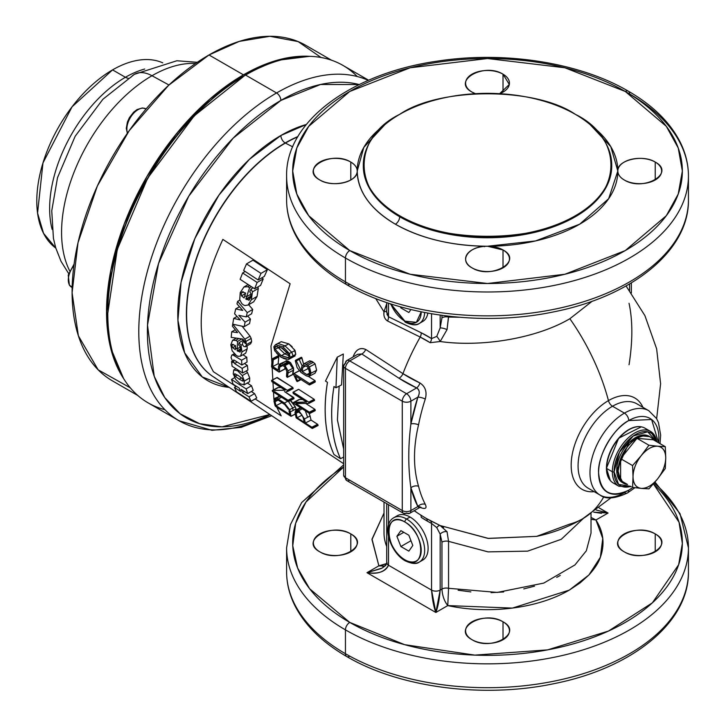 <?xml version="1.0" encoding="UTF-8"?>
<svg xmlns="http://www.w3.org/2000/svg" width="726" height="726" viewBox="0 0 726 726"><rect width="100%" height="100%" fill="white"/><g stroke="black" fill="none" stroke-linecap="round" stroke-linejoin="round"><path stroke-width="1.09" d="M257.131 282.441L254.663 288.794L240.134 279.329L242.62 272.958L257.131 282.441L263.239 278.911L260.607 285.363L254.663 288.794M245.17 271.488L242.62 272.958M261.714 277.913L263.239 278.911M246.105 388.882L247.711 393.592L241.214 389.399L242.511 392.639L249 396.841L251.069 401.287L236.504 391.84L234.416 387.403L240.615 391.414L239.317 388.174L233.11 384.163L231.494 379.462L246.105 388.882L251.523 385.751L253.211 390.416L247.711 393.592M244.48 391.505L242.511 392.639M251.323 391.505L254.581 393.619L249 396.841M254.581 393.619L256.777 397.993L251.069 401.287M236.377 386.277L234.416 387.403M234.634 377.647L231.494 379.462M247.294 383.029L251.523 385.751M247.675 316.037L250.443 319.059L249.544 323.587L244.226 326.655L232.819 324.204L244.834 339.187L245.942 341.429L246.413 344.65L245.452 346.765L243.891 346.529L242.484 344.777L242.756 341.991L244.48 340.948M248.664 304.711L252.721 309.439L251.641 313.75L246.214 316.881L238.854 315.365L245.079 322.153L244.226 326.655M242.756 341.991L244.072 341.964L245.297 343.516L244.925 341.801L242.711 339.042L231.195 337.372L231.712 331.791L237.511 332.599L232.393 326.183L233.69 318.405L240.279 319.948L234.607 313.777L235.696 308.904L242.756 310.447L236.975 303.858L237.602 301.408L247.239 312.607L246.214 316.881M239.843 300.119L237.602 301.408M252.721 309.439L247.239 312.607M250.443 319.059L245.079 322.153M237.057 316.463L233.69 318.405M239.471 306.717L235.696 308.904M242.057 326.192L250.062 336.165L244.834 339.187M250.062 336.165L251.16 338.416L245.942 341.429M251.16 338.416L251.623 341.647L246.413 344.65M251.623 341.647L250.642 343.761L245.452 346.765M244.798 341.547L244.072 341.964M235.233 329.758L231.712 331.791M249.599 299.711L248.655 300.255L250.606 297.76L250.96 293.64L249.798 291.843L251.033 289.012L252.439 291.87L251.368 299.72L248.11 305.02L244.88 305.537L243.264 304.811L241.767 303.559L239.734 299.72L240.224 292.605L243.963 286.979L247.675 286.697L249.608 287.723L245.805 299.076L249.145 300.083M248.11 305.02L253.701 301.798L248.11 305.02M242.82 291.761L241.214 293.132L241.513 295.854L244.081 297.959L244.807 295.636L246.531 296.752L244.807 295.627L245.642 293.068L242.039 291.925M251.414 286.679L249.608 287.723M251.06 294.13L246.531 296.743L251.06 294.139M243.373 291.879L241.214 293.132M245.479 293.567L241.513 295.854M251.024 296.063L245.805 299.076M250.815 297.07L246.522 299.539M253.138 287.795L251.033 289.012M257.911 286.924L258.293 288.494L252.439 291.87M258.293 288.494L257.068 296.426L251.368 299.72M257.068 296.426L253.701 301.798M248.156 284.556L243.963 286.979M249.671 285.545L247.675 286.697M233.718 369.97L237.611 370.75L242.257 375.578L244.399 381.014L243.237 380.27L244.399 381.041L243.927 384.971L249.29 381.876L244.199 384.762L240.424 383.927L235.75 379.435L233.246 373.881L233.718 369.97L235.923 368.681M243.264 380.978L242.366 378.627L238.437 375.66L234.698 373.745L234.398 374.625L235.242 376.213L239.199 379.217L242.929 381.168L243.246 380.297M234.698 373.745L234.398 374.625L235.505 373.99M238.418 370.287L237.611 370.75M246.35 370.886L247.512 372.547L242.257 375.578M247.512 372.547L249.699 377.956L244.399 381.014M237.366 374.988L235.242 376.213M241.54 377.865L239.199 379.217M249.553 381.667L249.699 377.974L244.399 381.041M240.487 351.72L239.825 352.101L240.86 350.132L240.152 346.629L238.718 344.986L239.072 342.663L240.968 345.24L241.985 351.883L240.551 356.139L237.946 356.285L236.404 355.522L232.157 350.849L230.804 344.786L232.583 340.294L235.66 340.385L237.556 341.429L237.121 350.839L240.197 351.992M240.551 356.139L245.724 353.154L240.551 356.139M232.792 344.296L231.775 345.331L232.701 347.69L235.387 349.723L235.433 347.799L237.166 348.907L235.433 347.79L235.505 345.667L232.175 344.369M241.885 338.924L237.556 341.429M240.351 347.064L237.166 348.907L240.351 347.064M242.702 339.042L242.593 340.639M233.291 344.451L231.775 345.331M235.487 346.075L232.701 347.69M240.796 348.716L237.121 350.839M240.869 349.56L237.847 351.302M243.745 339.968L239.072 342.663M242.375 344.433L240.968 345.24M247.058 345.839L247.167 348.897L241.985 351.883M247.167 348.897L245.724 353.154M236.322 338.135L232.583 340.294M238.908 338.507L235.66 340.385M241.613 360.232L241.858 365.024L234.58 360.35L233.681 359.987L233.273 360.668L234.562 363.526L242.13 368.391L242.665 373.01L232.075 366.213L231.54 361.584L233.164 362.628L231.031 357.6L231.785 355.114L232.928 354.978L241.613 360.232L246.795 357.237L247.04 362.029L241.858 365.024M233.681 359.987L233.273 360.668L234.189 360.132M237.175 362.02L234.562 363.526M244.444 363.526L247.33 365.387L242.13 368.391M247.33 365.387L247.902 369.988L242.665 373.01M232.138 361.239L231.54 361.584M234.543 354.043L232.928 354.978M235.523 354.896L234.353 355.568M242.938 354.769L246.795 357.237M260.988 273.393L258.138 279.973L243.646 270.489L246.522 263.892L260.988 273.393L267.386 269.7L264.328 276.406L258.138 279.973M267.386 269.7L252.947 260.18L246.522 263.892M293.585 373.772L299.157 370.795L293.849 373.554L299.221 370.868L294.021 373.572L309.521 383.519L309.83 384.453L315.311 381.604L309.367 384.934L295.228 375.859L297.524 380.742L300.455 379.217L297.524 380.742L297.551 381.341L300.981 379.553L297.106 381.531L293.622 374.435L296.725 381.168M293.123 392.167L298.359 389.454M299.112 399.518L293.622 402.367L299.629 399.491L302.542 399.463L299.629 399.491L294.139 402.349L306.581 402.05L293.277 393.519L292.968 392.249L293.277 393.519L306.581 402.05L293.549 402.676M503.018 267.849L503.018 249.953A21.916 12.651 180 0 1 509.443 258.901A21.916 12.651 180 0 1 495.912 270.589A21.916 12.651 180 0 1 472.018 267.849C458.042 260.589 468.751 245.66 487.518 246.241L503.018 249.953C523.863 260.997 491.148 279.882 472.018 267.849A21.916 12.651 180 0 1 465.602 258.901A21.916 12.651 180 0 1 479.133 247.203A21.916 12.651 180 0 1 503.018 249.953L503.018 267.849M276.561 92.964A194.831 112.485 120 0 0 149.284 264.663A194.831 112.485 120 0 0 179.15 420.781A194.831 112.485 -60 0 1 138.793 331.591A194.831 112.485 -60 0 1 276.561 92.964A194.831 112.485 -60 0 1 368.264 80.386A194.831 112.485 120 0 0 276.561 92.964L245.56 75.068L276.561 92.964A6.089 3.512 60 0 1 280.871 100.424A6.089 3.512 -120 0 0 276.561 92.964M269.845 414.482A188.742 108.973 -60 0 1 147.514 325.157A188.742 108.973 -60 0 1 280.871 100.424L320.538 84.488L359.216 84.543A188.742 108.973 -60 0 0 280.871 100.424L233.119 138.194L188.724 196.247L158.513 263.62L147.514 325.157L154.239 376.34L164.766 397.576L180.121 413.784L199.614 423.712L222.074 426.834L269.845 414.482M272.722 391.595L272.259 390.751L288.222 401.542L288.54 401.133L288.222 401.542L272.722 391.595M306.272 375.841L301.045 372.492L297.106 367.583L295.3 360.768L297.106 367.583L301.045 372.492L306.272 375.841L308.432 376.467L311.009 373.2L309.33 376.195L314.893 373.309L316.618 370.296L311.009 373.2L309.457 366.857L315.129 363.907L313.36 362.338L307.67 365.287L309.457 366.857L306.181 364.325L311.871 361.376L309.657 360.831L303.976 363.78L306.181 364.325L303.976 363.78L301.717 366.703A161.889 98.264 122.7 0 0 301.09 370.922L296.308 360.931L301.09 370.922L301.717 366.703L303.976 363.78L309.657 360.831L313.36 362.338L311.871 361.376L306.181 364.325L307.67 365.287L313.36 362.338M298.695 389.363L292.968 392.249L308.768 402.131L293.259 392.185L298.695 389.363L314.195 399.309L298.695 389.363M655.233 533.928A21.916 12.651 180 0 1 661.649 542.876A21.916 12.651 180 0 1 648.118 554.564A21.916 12.651 180 0 1 624.233 551.824C603.397 540.779 636.103 521.894 655.233 533.928C676.078 544.972 643.363 563.857 624.233 551.824A21.916 12.651 180 0 1 617.817 542.876A21.916 12.651 180 0 1 631.348 531.178A21.916 12.651 180 0 1 655.233 533.928L655.233 551.824L655.233 533.928M288.158 357.755L288.966 356.584L288.158 357.755L281.243 355.713L275.109 349.351L274.855 347.527L275.571 346.32L274.855 347.527L277.169 346.329L274.855 347.527L275.109 349.351L279.8 346.91L275.109 349.351L281.243 355.713L284.792 353.871L278.303 347.69L284.792 353.871L281.243 355.713L288.394 357.673M386.713 302.551L386.713 311.808L388.501 316.754L421.207 332.762L431.553 338.606L431.553 313.777L431.553 338.606L436.762 336.392L440.165 327.907A6.089 1.679 -161.7 0 1 447.053 329.604L448.55 316.191L448.55 317.062L459.567 317.28L448.55 317.062A6.089 3.512 0 0 0 441.952 317.834L441.952 315.365L441.952 317.834A6.089 3.512 180 0 1 448.55 317.062L447.053 329.604L440.183 341.519L430.155 342.69L420.209 337.073A155.654 89.87 120 0 0 402.948 373.654A6.089 3.721 -56.9 0 1 398.973 378.228L361.784 353.979L349.75 360.922L406.578 393.728A6.089 3.512 60 0 1 410.889 401.188L417.867 397.158C420.027 392.811 419.619 389.735 416.651 387.92A6.089 3.104 114.7 0 0 419.964 382.974C425.427 386.622 427.197 391.976 425.282 399.046A6.089 1.715 18 0 0 417.867 397.158C420.073 393.193 419.664 390.107 416.651 387.92L406.578 393.728L416.651 387.92L398.973 378.228L361.784 353.979A6.089 3.721 123.1 0 0 365.732 349.46L402.948 373.654L419.964 382.974C425.427 386.613 427.197 391.967 425.282 399.046A153.522 88.636 120 0 0 418.557 424.828A6.089 2.55 11 0 0 410.889 423.948A159.52 92.093 -60 0 1 417.867 397.158A6.089 1.715 -162 0 1 425.282 399.046A153.522 88.636 120 0 0 418.557 424.828C413.148 447.497 413.148 467.98 418.557 486.284A153.522 88.636 120 0 0 425.282 504.307A6.089 4.665 -27.5 0 0 417.867 506.53L410.889 510.56A6.089 3.512 180 0 1 402.277 510.56A6.089 3.512 120 0 0 403.538 513.346A6.089 3.512 -60 0 1 402.277 510.56L402.277 401.188L345.449 368.381L345.449 477.744A6.089 3.512 180 0 1 343.661 475.258A6.089 3.512 0 0 0 345.449 477.744L402.277 510.56A6.089 3.512 0 0 0 410.889 510.56A6.089 3.512 60 0 1 409.627 513.346A6.089 3.512 -120 0 0 410.889 510.56L410.889 487.799A6.089 4.265 165.9 0 1 418.557 486.284A153.522 88.636 120 0 0 425.282 504.307C427.187 508.436 425.418 509.452 419.964 507.374C425.418 509.452 427.187 508.436 425.282 504.307A6.089 4.665 152.5 0 0 417.867 506.53A159.52 92.093 -60 0 1 410.889 487.799C408.066 467.644 408.066 446.363 410.889 423.948L410.889 401.188A6.089 3.512 180 0 1 402.277 401.188L402.277 510.56L345.449 477.744A6.089 3.512 120 0 0 346.71 480.53A6.089 3.512 -60 0 1 345.449 477.744L345.449 368.381L402.277 401.188A6.089 3.512 -60 0 1 406.578 393.728L349.75 360.922L361.784 353.979L357.691 354.279L346.71 360.622A6.089 3.512 60 0 1 349.75 360.922A6.089 3.512 120 0 0 345.449 368.381A6.089 3.512 180 0 1 343.661 365.895A6.089 3.512 180 0 1 345.449 363.408A6.089 3.512 60 0 1 346.71 360.622L343.661 365.895A6.089 3.512 0 0 0 345.449 368.381A6.089 3.512 -60 0 1 349.75 360.922A6.089 3.512 -120 0 0 346.71 360.622M301.989 365.632L299.203 359.424L296.308 360.931L295.663 360.241L295.3 360.768L301.326 357.301L301.853 357.673L298.767 358.844L301.599 357.364L303.541 363.898L301.853 357.673L295.936 360.314L296.308 360.931L301.971 357.991L299.203 359.424L301.989 365.632M281.516 357.491L280.554 356.865M279.31 355.921L276.533 353.09M274.963 351.094L281.007 357.174L288.276 359.415L290.101 357.346L289.338 353.489L283.031 346.856L285 345.839L277.922 343.416L275.499 344.678L283.031 346.856L275.499 344.678L273.82 346.801L274.637 350.64L273.82 346.801L275.499 344.678L281.243 341.692L288.812 343.861L292.17 346.738M315.32 410.208L314.875 409.337L305.7 403.447L314.875 409.337L314.176 409.7L314.549 410.598L314.176 409.7L309.394 412.186L309.503 413.466L314.549 410.598L309.83 413.058L309.394 412.186L295.99 403.583L309.394 412.186L314.875 409.337L315.002 410.607M448.55 541.351A6.089 3.512 -0 0 0 441.952 542.122L440.165 534.127A6.089 4.683 151.8 0 1 447.053 531.731L448.55 541.351L448.559 588.296L447.77 605.593C444.294 601.192 442.352 595.683 441.962 589.058L441.952 542.122A6.089 3.512 180 0 1 448.55 541.351L488.017 551.878L527.666 551.134L561.28 539.3L583.523 518.282L561.289 539.291L527.702 551.125L488.153 551.887L448.55 541.351L448.559 588.296L447.77 605.593L435.854 612.472L440.165 590.102L440.165 534.127L436.762 527.62L431.553 523.428A6.089 3.703 117.3 0 0 430.155 520.569L440.183 525.56A6.089 2.586 -64.6 0 0 436.762 527.62L431.553 523.428A113.347 65.44 60 0 1 427.242 521.077A6.089 3.512 120 0 0 426.017 518.31A109.082 62.981 -120 0 0 430.155 520.569A6.089 3.703 -62.7 0 1 431.553 523.428L431.553 590.102L435.854 612.472L366.975 572.696C378.464 574.166 385.633 571.68 388.501 565.245A6.089 3.512 180 0 1 386.713 562.759A6.089 3.512 0 0 0 388.501 565.245L388.501 536.641L388.501 565.245L431.553 590.102A6.089 3.512 0 0 0 440.165 590.102A6.089 3.512 180 0 1 431.553 590.102L431.553 523.428L427.242 521.077A113.347 65.44 60 0 1 421.207 517.329A6.089 3.24 123.6 0 0 420.526 514.952A6.089 3.24 -56.4 0 1 421.207 517.329L427.242 521.077A6.089 3.512 -60 0 0 426.017 518.31L440.183 525.56L487.99 538.383L536.65 536.36L569.865 524.063A155.863 89.988 60 0 0 582.679 518.772A155.863 89.988 -120 0 0 603.814 496.756A155.863 89.988 60 0 1 582.679 518.772C568.267 527.076 552.922 532.938 536.65 536.36L488.489 538.438L440.183 525.56L447.053 531.731A6.089 4.683 -28.2 0 0 440.165 534.127L436.762 527.62A6.089 2.586 115.4 0 1 440.183 525.56M215.323 378.01L212.981 376.558A139.71 80.668 120 0 1 194.849 263.819A139.71 80.668 120 0 1 285.4 143.076L292.678 146.834L285.4 143.076A139.71 80.668 120 0 1 297.705 136.86A139.71 80.668 120 0 0 285.4 143.076A6.089 3.512 60 0 1 285.173 142.949A139.701 80.659 120 0 0 194.414 264.391A139.701 80.659 120 0 0 213.508 376.903A139.701 80.659 -60 0 1 194.414 264.391A139.701 80.659 -60 0 1 285.173 142.949A6.089 3.512 -120 0 0 285.4 143.076A139.71 80.668 120 0 0 194.849 263.819A139.71 80.668 120 0 0 212.981 376.558L343.661 463.714M386.949 314.276L388.501 316.754L388.501 303.15L388.501 316.754A6.089 3.775 -64 0 1 387.539 320.983C384.626 319.013 383.437 315.946 383.981 311.781L386.713 303.767L383.981 311.781A6.089 1.879 -173.1 0 0 386.713 310.792A6.089 1.879 6.9 0 1 383.981 311.781L375.687 298.513L383.981 311.781C383.464 316.028 384.653 319.095 387.539 320.983A6.089 3.775 116 0 0 388.501 316.754L421.207 332.762A113.347 65.44 60 0 1 431.553 338.606A6.089 3.321 -57.4 0 1 430.155 342.69A109.082 62.981 -120 0 0 420.209 337.073A6.089 3.766 116.1 0 0 421.207 332.762A6.089 3.766 -63.9 0 1 420.209 337.073L387.539 320.983L420.209 337.073A155.654 89.87 -60 0 0 402.948 373.654A135.989 78.508 0 0 0 419.964 382.974A6.089 3.104 -65.3 0 1 416.651 387.92A141.298 81.575 180 0 1 398.973 378.228A6.089 3.721 123.1 0 0 402.948 373.654L365.732 349.46A6.089 3.721 -56.9 0 1 361.784 353.979L357.682 354.279M309.884 372.547L308.323 367.492L306.671 366.331L308.323 367.492L309.648 373.454L307.298 374.816L306.78 374.58L309.784 373.019L306.78 374.58L302.207 371.639L307.298 374.816L308.65 374.661L309.648 373.454M292.415 374.562L287.178 377.284L286.57 376.594L287.614 377.121L288.013 370.786L292.769 368.318L289.465 363.245L285.028 365.55L288.013 370.786L288.122 372.973L293.603 370.124L293.504 367.937L288.013 370.786L285.028 365.55L290.554 362.673L293.504 367.937L292.769 368.318L289.157 363.073L290.237 362.51L289.493 362.002L283.966 364.869L284.719 365.378L290.554 362.673L293.504 367.937L292.623 374.453M312.407 428.059L314.549 426.942L314.176 426.035L311.881 427.233L312.407 428.059L311.881 427.233L317.571 424.274L311.046 420.073L305.347 423.031L311.881 427.233L305.347 423.031A161.889 98.264 -57.3 0 1 304.448 418.929L298.84 410.607L297.37 409.927L301.036 408.03L297.37 409.927L295.001 412.54L295.863 409.999L298.84 410.607L304.448 418.929L305.347 423.031L311.046 420.073L310.075 416.007L304.448 418.929L307.633 417.278L305.292 410.762L307.633 417.278L310.075 416.007L311.046 420.073L317.571 424.274L318.106 425.1L314.549 426.942L314.176 426.035L317.571 424.274L317.879 425.463L312.162 428.431L296.199 417.867L312.162 428.431M386.713 503.635L386.713 562.759C387.911 562.723 386.404 564.483 382.194 568.031L366.975 572.696L378.881 565.826L372.021 539.109L384.018 513.046L371.975 539.59L378.881 565.826L366.975 572.696L381.332 568.503M447.77 605.593C489.215 614.559 537.993 608.415 569.311 590.102L580.156 582.869L588.868 575.028C594.857 568.413 598.696 562.478 600.384 557.223C605.003 544.146 603.524 531.731 595.937 519.979L591.028 519.326L595.937 519.979L602.752 538.438L600.366 557.269L588.931 574.965L569.311 590.102L512.456 608.089L447.77 605.593C444.258 601.101 442.325 595.583 441.962 589.058L440.165 590.102C439.402 599.495 437.959 606.954 435.854 612.472L447.77 605.593M560.263 575.446L556.706 577.379M534.518 586.172L523.773 588.904M503.644 591.962L491.103 592.652M470.875 591.908L458.124 590.229M292.823 374.407L293.603 370.124L288.122 372.973L287.178 377.284L286.498 376.377L286.834 371.503L285.073 367.075L283.648 366.058M277.704 356.067L278.675 356.366L277.722 356.865L277.241 356.412L272.686 358.78L273.157 359.234L277.722 356.865L277.241 356.412L278.212 355.912L278.766 356.992L278.176 363.717L272.713 366.557L278.176 363.717L278.766 356.992L273.257 359.86L272.713 366.557L278.294 370.133L278.584 366.131L279.982 363.844L286.97 360.731L279.982 363.844M294.275 349.369L295.763 354.406L293.05 355.813L291.752 352.237L295.055 350.513L295.763 354.406L290.101 357.346L288.549 359.415M284.519 391.577L294.057 398.275L292.66 399.236L292.678 397.893L288.095 400.271L288.54 401.133L293.05 398.792L288.54 401.133L288.095 400.271L274.691 391.668L288.095 400.271L293.603 397.412L294.057 398.275L293.05 398.792L292.678 397.893L293.603 397.412L284.528 391.577M285.155 390.207L271.851 381.667L285.155 390.207L272.84 390.434L278.357 387.566L281.026 387.548L278.357 387.566L272.323 390.452L277.849 387.584L272.323 390.452L285.155 390.207M289.992 400.099L295.246 406.714L296.036 408.92L293.05 410.471L292.723 408.021L295.246 406.714L292.723 408.021L288.222 401.024L292.723 408.021L289.601 409.645L292.723 408.021L293.05 410.471L290.346 411.869L289.601 409.645L290.917 416.261L275.59 406.415L273.956 400.979L274.737 398.329M654.153 483.026A200.921 116.006 180 0 1 688.439 547.84L688.439 571.707A200.921 116.006 180 0 1 564.411 678.874A200.921 116.006 180 0 1 345.449 653.727A6.089 3.512 120 0 0 346.71 656.522A6.089 3.512 -60 0 1 345.449 653.727A200.921 116.006 0 0 0 564.411 678.874A200.921 116.006 0 0 0 688.439 571.707C689.219 622.5 632.047 668.238 554.174 683.629C483.625 698.612 399.754 687.767 346.71 656.522C322.244 642.356 304.956 625.367 294.847 605.557C289.375 594.576 286.625 583.296 286.598 571.707A200.921 116.006 0 0 0 345.449 653.727A200.921 116.006 180 0 1 286.598 571.707L286.598 547.84A200.921 116.006 0 0 0 345.449 629.869A6.089 3.512 -60 0 1 349.75 622.409L404.627 644.67L474.804 655.115L547.604 649.879L608.488 631.048L652.375 602.825L678.647 564.728L682.349 543.484L679.037 522.212L653.418 483.879A194.831 112.485 180 0 1 608.315 631.13A194.831 112.485 180 0 1 349.75 622.409A194.831 112.485 180 0 1 343.661 467.009L305.964 502.056L295.645 523.328L292.75 545.743L297.606 567.995L309.666 588.795L349.75 622.409A6.089 3.512 120 0 0 345.449 629.869L345.449 653.727L345.449 629.869A200.921 116.006 180 0 1 286.598 547.84L290.427 524.644L301.644 502.564L343.661 464.831M611.728 165.047A124.21 71.711 180 0 0 575.346 114.345C622.772 137.359 622.772 192.744 575.346 215.758C535.489 243.137 439.548 243.137 399.69 215.758A124.21 71.711 180 0 1 363.318 165.047A124.21 71.711 180 0 1 439.992 98.8A124.21 71.711 180 0 1 575.346 114.345C535.489 86.966 439.548 86.966 399.69 114.345C352.273 137.359 352.264 192.744 399.69 215.758L399.69 216.756A124.21 71.711 0 0 1 363.318 166.045A124.21 71.711 0 0 0 399.69 216.756A6.089 3.512 -60 0 1 395.389 224.207A130.299 75.223 180 0 0 573.821 227.374A130.299 75.223 180 0 0 590.247 124.745L610.784 146.634L617.817 171.018A21.916 12.651 180 0 1 631.348 159.33A21.916 12.651 180 0 1 655.233 162.07L655.233 179.966L655.233 162.07A21.916 12.651 180 0 1 661.649 171.018A21.916 12.651 180 0 1 648.118 182.707A21.916 12.651 180 0 1 624.233 179.966C620.049 177.471 617.908 174.485 617.817 171.018C616.81 160.183 642.673 153.994 655.233 162.07C676.078 173.115 643.363 192 624.233 179.966A21.916 12.651 180 0 1 617.817 171.018L608.669 198.706L579.657 224.207L535.479 240.959L487.518 246.241C451.772 245.923 421.062 238.573 395.389 224.207A6.089 3.512 120 0 0 399.69 216.756A124.21 71.711 0 0 0 535.053 232.293A124.21 71.711 0 0 0 611.728 166.045L611.728 165.047A124.21 71.711 180 0 1 535.053 231.304A124.21 71.711 180 0 1 399.69 215.758L399.69 216.756A124.21 71.711 0 0 0 535.053 232.293A124.21 71.711 0 0 0 611.728 166.045M628.734 420.572C613.76 427.723 597.298 456.237 598.596 472.771C600.502 492.664 610.548 498.472 628.734 490.177L632.9 487.436A42.616 24.602 -60 0 1 628.734 490.177A42.616 24.602 -60 0 1 598.596 472.771A42.616 24.602 -60 0 1 628.734 420.572A6.089 3.512 -120 0 0 624.424 413.121A48.706 28.123 120 0 0 592.607 456.046A48.706 28.123 120 0 0 600.075 495.068A48.706 28.123 -60 0 1 589.984 472.771A48.706 28.123 -60 0 1 624.424 413.121A48.706 28.123 -60 0 1 648.781 410.707A48.706 28.123 120 0 0 624.424 413.121A6.089 3.512 60 0 1 628.734 420.572A42.616 24.602 -60 0 1 658.6 442.815L651.603 419.51L628.734 420.572M287.777 401.251L284.41 403.003L289.601 409.645L284.41 403.003L287.777 401.251M284.401 404.11L278.085 400.053L284.401 404.11L288.458 409.364L284.401 404.11M276.851 377.638L292.76 387.466L277.259 377.52L271.823 380.351L287.324 390.298L292.76 387.466L293.177 388.31L287.487 391.514L293.059 388.664L287.614 391.486L287.324 390.298L271.823 380.351L271.851 381.667L271.533 380.406L277.15 377.574L271.678 380.333M306.318 124.491L280.871 135.499L249.354 159.384L218.953 195.103L194.867 238.545L181.083 282.233L177.924 320.338L184.658 352.845L202.318 376.985L229.207 387.375A145.79 84.171 -60 0 1 181.309 281.134A145.79 84.171 -60 0 1 280.871 135.499A6.089 3.512 -120 0 0 285.173 142.949A139.701 80.659 -60 0 1 297.887 136.561A139.701 80.659 120 0 0 285.173 142.949A6.089 3.512 60 0 1 280.871 135.499A145.79 84.171 -60 0 1 306.308 124.491M289.855 414.582L288.957 410.798A161.889 98.264 122.7 0 0 289.855 414.582L276.016 405.698L281.824 402.685L276.016 405.698L289.855 414.582M350.803 533.928A21.916 12.651 180 0 1 357.228 542.876A21.916 12.651 180 0 1 343.697 554.564A21.916 12.651 180 0 1 319.803 551.824C298.967 540.779 331.673 521.894 350.803 533.928C371.648 544.972 338.942 563.857 319.803 551.824A21.916 12.651 180 0 1 313.387 542.876A21.916 12.651 180 0 1 326.918 531.178A21.916 12.651 180 0 1 350.803 533.928L350.803 551.824L350.803 533.928M309.83 413.058L309.503 413.466L294.003 403.52L309.503 413.466M293.585 402.848L294.003 403.52L293.585 402.848M307.824 403.393L295.99 403.583L309.049 403.338L308.768 402.131L309.149 402.821L314.53 400.026L314.158 399.336L308.768 402.131L314.195 399.309L314.485 400.516L308.913 403.357M440.165 327.907L440.165 315.111L440.165 327.907L441.952 317.834L440.165 327.907L436.762 336.392A6.089 1.37 -122.9 0 1 440.183 341.519A6.089 1.37 57.1 0 0 436.762 336.392L431.553 338.606A6.089 3.321 122.6 0 1 430.155 342.69L440.183 341.519L447.053 329.604A6.089 1.679 18.3 0 0 440.165 327.907M315.311 381.604L314.848 382.085L315.02 380.669L308.468 376.458L315.02 380.669L315.311 381.604M282.26 348.48L286.861 352.8L284.792 353.871L286.861 352.8L287.768 353.335L281.715 347.772M349.75 480.231A6.089 3.512 -60 0 1 346.71 480.53L343.661 475.258L343.661 365.895M290.827 400.716L293.803 404.155M441.962 589.058L441.952 542.122L440.165 534.127L440.165 590.102L441.962 589.058A6.089 3.512 0 0 1 448.559 588.296L497.265 592.425L543.765 583.096L574.974 564.919L586.345 550.771L591.028 533.065L591.028 513.6M304.448 365.441L302.833 367.429L302.207 371.639L307.77 368.754L308.005 367.22L307.77 368.754L309.73 370.015L307.77 368.754L302.207 371.639A161.889 98.264 -57.3 0 1 302.833 367.429L304.448 365.441L306.671 366.331L303.895 365.614M625.286 91.476A194.831 112.485 180 0 1 625.286 250.561A194.831 112.485 180 0 1 349.75 250.561A6.089 3.512 120 0 0 345.449 258.011A200.921 116.006 0 0 0 564.411 283.158A200.921 116.006 0 0 0 688.439 175.991A200.921 116.006 180 0 1 564.411 283.158A200.921 116.006 180 0 1 345.449 258.011A200.921 116.006 180 0 1 286.598 175.991A200.921 116.006 0 0 0 345.449 258.011A6.089 3.512 -60 0 1 349.75 250.561L410.136 274.246L487.518 283.503L564.901 274.246L625.286 250.561L666.332 215.695L678.22 194.069L682.358 171.018L678.22 147.968L666.332 126.342L625.286 91.476L564.901 67.781L487.518 58.534L410.136 67.781L349.75 91.476L308.713 126.342L296.816 147.968L292.687 171.018L296.816 194.069L308.713 215.695L349.75 250.561A194.831 112.485 180 0 1 349.75 91.476A194.831 112.485 180 0 1 625.286 91.476A6.089 3.512 -60 0 1 628.335 91.177A6.089 3.512 120 0 0 625.286 91.476M327.471 382.339A161.889 98.264 122.7 0 0 333.978 454.521L340.494 458.696A161.889 98.264 -57.3 0 1 333.987 386.513L335.966 387.784L337.236 357.183L325.493 381.068L327.471 382.339C322.934 410.58 325.103 434.638 333.978 454.521L340.494 458.696C331.619 438.822 329.45 414.764 333.987 386.513L335.966 387.784L341.556 384.889L335.966 387.784L337.236 357.183L325.493 381.068L327.471 382.339M503.018 74.188L503.018 92.084L503.018 74.188L509.316 84.479L499.633 93.681A21.916 12.651 180 0 0 509.443 83.136A21.916 12.651 180 0 0 503.018 74.188A21.916 12.651 180 0 0 479.133 71.447A21.916 12.651 180 0 0 465.602 83.136A21.916 12.651 180 0 0 472.018 92.084C451.182 81.04 483.888 62.155 503.018 74.188M279.682 367.102L282.804 365.55L279.673 367.184L279.356 371.794L284.81 368.962L284.946 366.957L284.81 368.962L278.965 372.011L271.551 366.748L272.186 358.925L278.212 355.912L278.675 356.366L273.157 359.234L273.257 359.86L278.766 356.992L278.675 356.366M339.151 386.132L337.418 419.937L343.661 449.013L337.418 420.027L339.151 386.132M343.661 457.053L340.494 458.696L343.661 457.053M384.018 502.074L384.018 532.929A103.509 59.759 0 0 0 386.713 546.496M607.807 513.073L599.086 507.855L608.07 513.046L595.937 519.979L608.07 513.046L596.182 510.015L608.07 513.046L593.714 512.166L601.473 513.327M472.018 639.697C451.182 628.652 483.888 609.767 503.018 621.801C523.863 632.845 491.148 651.73 472.018 639.697A21.916 12.651 180 0 1 465.602 630.749A21.916 12.651 180 0 1 479.133 619.06A21.916 12.651 180 0 1 503.018 621.801L503.018 639.697L503.018 621.801A21.916 12.651 180 0 1 509.443 630.749A21.916 12.651 180 0 1 495.912 642.446A21.916 12.651 180 0 1 472.018 639.697M275.953 399.527L275.072 401.696L278.149 400.099L275.072 401.696L276.016 405.698A161.889 98.264 -57.3 0 1 275.072 401.696L277.078 399.59L278.085 400.053M368.626 80.232L342.981 65.422A194.831 112.485 120 0 0 245.56 75.068A194.831 112.485 120 0 0 107.793 313.696A194.831 112.485 120 0 0 148.149 402.885L179.15 420.781L212.019 430.309L241.15 427.36L271.715 415.726M302.833 367.429L305.9 365.84L302.833 367.429M409.627 513.346A6.089 3.512 60 0 1 406.578 513.046A6.089 3.512 -60 0 1 403.538 513.346L409.627 513.346L419.183 507.828L417.867 506.53L410.889 487.799L410.889 510.56L417.867 506.53L419.238 507.728M288.966 356.584L288.712 354.678L288.966 356.584M386.713 311.808L386.758 312.924M591.028 517.429L595.937 519.979L591.028 517.429M280.082 396.314L276.443 398.202L278.158 398.991L281.525 397.24L278.158 398.991L284.41 403.003L276.443 398.202L280.082 396.314M286.507 359.334L282.986 358.272M420.209 514.698A155.654 89.87 -60 0 1 418.258 513.463A155.654 89.87 -60 0 1 414.374 510.605A155.654 89.87 120 0 0 418.258 513.463L424.411 517.357A109.082 62.981 -120 0 0 426.017 518.31L420.272 514.743M475.403 93.681L472.018 92.084A21.916 12.651 180 0 0 475.403 93.681M384.789 124.745A130.299 75.223 180 0 0 395.389 224.207C370.505 209.387 357.782 191.655 357.228 171.018L363.808 147.405L384.807 124.727M319.803 179.966C298.967 168.922 331.673 150.037 350.803 162.07C354.987 164.566 357.128 167.543 357.228 171.018C358.227 181.854 332.372 188.034 319.803 179.966A21.916 12.651 180 0 1 313.387 171.018A21.916 12.651 180 0 1 326.918 159.33A21.916 12.651 180 0 1 350.803 162.07L350.803 179.966L350.803 162.07A21.916 12.651 180 0 1 357.228 171.018A21.916 12.651 180 0 1 343.697 182.707A21.916 12.651 180 0 1 319.803 179.966M291.19 416.116L295.291 413.983L290.917 416.261L290.346 411.869L296.036 408.92L296.217 409.818L295.246 406.714M300.428 407.64L295.863 409.999M388.501 524.98L388.501 504.661L388.501 524.98M309.575 373.636L307.298 374.816L309.575 373.636M290.554 362.673L284.719 365.378L283.222 364.361L287.65 362.056L285.917 361.276L281.443 363.599L283.222 364.361L281.443 363.599L278.584 366.131A161.889 98.264 122.7 0 0 278.294 370.133L272.713 366.557A161.889 98.264 -57.3 0 1 273.257 359.86L272.186 358.925L272.686 358.78M484.496 246.677L484.387 246.187L484.496 246.677M299.012 411.851L297.778 411.324L301.553 414.383L303.268 417.867A161.889 98.264 122.7 0 0 304.23 422.314L297.088 417.74L302.052 415.154L297.088 417.74A161.889 98.264 -57.3 0 1 296.126 413.266L297.088 417.74L304.23 422.314L303.268 417.867L301.553 414.383L299.012 411.851M298.93 411.805L296.126 413.266L297.778 411.324L296.762 411.406L296.126 413.266L298.93 411.805M270.136 414.673A194.831 112.485 -60 0 1 179.15 420.781M285.636 405.144L281.824 402.685M594.213 491.683A52.735 30.447 -60 0 1 571.879 456.4A52.735 30.447 -60 0 1 608.452 400.607A155.863 89.988 -120 0 0 569.865 318.723C536.623 338.316 482.245 347.418 440.183 341.519C481.483 347.445 536.759 338.361 569.865 318.723A155.863 89.988 60 0 1 608.452 400.607A6.089 3.512 -120 0 0 612.508 406.233L624.424 413.121L612.508 406.233A48.706 28.123 120 0 0 578.068 465.892A48.706 28.123 120 0 0 588.151 488.19A48.706 28.123 120 0 1 580.691 449.158A48.706 28.123 120 0 1 612.508 406.233A6.089 3.512 60 0 1 608.452 400.607A52.735 30.447 -60 0 1 642.918 407.322A52.735 30.447 -60 0 0 608.452 400.607A52.735 30.447 -60 0 0 571.879 456.4A52.735 30.447 -60 0 0 594.213 491.683M419.964 507.374A6.089 3.104 -65.3 0 0 419.201 506.666L421.016 507.302L419.211 507.801M296.163 417.795L295.001 412.54A161.889 98.264 122.7 0 0 296.163 417.795L296.163 417.795M289.002 355.785L284.792 353.871L289.002 355.785M311.009 373.2L316.618 370.296L315.129 363.907L309.457 366.857L311.009 373.2M349.75 284.365A6.089 3.512 -60 0 1 346.71 284.665A6.089 3.512 -60 0 1 345.449 281.879A200.921 116.006 180 0 1 286.598 199.85A200.921 116.006 0 0 0 345.449 281.879L345.449 258.011L345.449 281.879A200.921 116.006 0 0 0 564.411 307.025A200.921 116.006 0 0 0 688.439 199.85A200.921 116.006 180 0 1 564.411 307.025A200.921 116.006 180 0 1 345.449 281.879A6.089 3.512 120 0 0 346.71 284.665C322.244 270.499 304.956 253.51 294.847 233.699C289.375 222.728 286.625 211.438 286.598 199.85L286.598 175.991C285.581 121.369 351.974 73.063 437.95 61.048C504.652 50.784 579.484 62.518 628.335 91.177A6.089 3.512 -60 0 1 629.596 93.963A200.921 116.006 180 0 1 688.439 175.991C688.411 164.267 685.598 152.859 680.008 141.779C669.862 122.113 652.638 105.252 628.335 91.177M279.419 395.888L278.357 396.441L279.891 396.196L274.827 398.284L276.443 398.202L273.956 400.979A161.889 98.264 122.7 0 0 275.109 405.752L290.917 416.261M382.847 566.371L384.816 566.117L378.881 565.826L386.586 563.567L379.589 566.017M382.194 568.031L385.86 565.345M286.97 360.731L288.748 361.484L287.65 362.056L285.917 361.276L287.868 361.003M627.473 492.963A6.089 3.512 -120 0 0 628.734 490.177A6.089 3.512 60 0 1 627.473 492.963A6.089 3.512 60 0 1 624.424 492.664A48.706 28.123 -60 0 1 600.075 495.068C605.738 499.506 614.868 498.807 627.473 492.963L634.941 487.7M275.571 346.32L282.704 348.362L288.712 354.678L282.704 348.362L275.571 346.32M688.439 547.84A200.921 116.006 180 0 1 564.411 655.015A200.921 116.006 180 0 1 345.449 629.869A200.921 116.006 0 0 0 564.411 655.015A200.921 116.006 0 0 0 688.439 547.84L680.008 513.627L654.988 482.046M636.865 403.828A48.706 28.123 120 0 0 612.508 406.233A48.706 28.123 120 0 1 636.865 403.828L648.781 410.707L656.504 418.457L658.455 422.514L660.651 435.074L659.988 443.622M279.356 371.794L279.356 371.794A161.889 98.264 -57.3 0 1 279.673 367.184L282.423 365.278L280.79 365.196L279.755 366.657M343.325 354.016L337.236 357.183L343.325 354.016L341.556 384.889L343.325 354.016M273.92 399.5L270.97 346.066L290.128 283.775L222.864 239.399C197.581 294.112 194.45 338.234 213.453 371.757L236.041 386.468M255.171 398.919L281.207 415.862L276.724 407.15M353.099 356.929A152.052 87.792 -60 0 1 353.326 356.248C356.121 349.415 360.25 347.146 365.732 349.46C360.141 347.209 356.012 349.478 353.326 356.248A6.089 1.697 -161.8 0 1 353.771 356.539A6.089 1.697 18.2 0 0 353.326 356.248A152.052 87.792 -60 0 0 353.099 356.929M309.004 413.139L310.075 416.007L309.004 413.139M294.166 356.493L291.707 357.637M277.849 387.584L278.357 387.566M278.176 363.717L279.247 364.407L278.176 363.717M286.035 360.777L286.561 360.713M288.748 361.484L283.222 364.361L283.966 364.869L289.493 362.002L288.748 361.484L290.237 362.51M315.129 363.907L316.618 370.296L314.984 373.255M295.3 360.768L301.326 357.301L301.853 357.673M281.243 341.692L288.812 343.861L283.031 346.856L289.338 353.489L291.752 352.237L285 345.839L277.922 343.416L281.243 341.692L275.499 344.678M272.186 358.925L271.569 366.821M309.83 384.453L309.367 384.934L309.521 383.519L315.02 380.669L309.521 383.519L293.849 373.554M293.622 402.367L299.629 399.491M629.596 283.93L629.596 290.482L629.596 283.93M349.75 656.213A6.089 3.512 -60 0 1 346.71 656.522M286.407 391.541L287.487 391.514M592.225 301.19L569.865 318.723L592.225 301.19M301.326 357.301L300.954 357.827L301.326 357.301M418.557 424.828C413.158 447.534 413.158 468.016 418.557 486.284A6.089 4.265 -14.1 0 0 410.889 487.799C408.076 467.698 408.076 446.417 410.889 423.948A6.089 2.55 -169 0 1 418.557 424.828M301.599 357.364L295.663 360.241M410.889 423.948L417.867 397.158L410.889 401.188L410.889 423.948M440.528 525.733L443.55 527.493M287.705 390.978L293.023 388.219L292.66 387.521L287.324 390.298L287.741 391.132L293.05 388.374L287.705 390.978M107.793 313.196L117.276 249.408L147.723 178.061L194.196 115.879L244.698 75.568A193.615 111.786 120 0 0 107.793 312.697L107.793 313.696A194.831 112.485 -60 0 1 245.56 75.077A194.831 112.485 -60 0 1 245.56 75.068A194.831 112.485 -60 0 1 357.237 76.52M314.549 382.003L314.186 381.096L314.549 382.003M629.043 364.761C632.763 341.084 632.763 320.602 629.043 303.305M164.884 409.682A194.831 112.485 -60 0 1 107.793 313.696M245.56 75.077L244.698 75.568L245.56 75.077M435.854 612.472C433.731 606.872 432.297 599.413 431.553 590.102L388.501 565.245C384.68 571.997 377.502 574.484 366.975 572.696L435.854 612.472M288.912 359.297L295.201 355.831M309.049 403.338L314.549 400.18L309.049 403.338M406.578 393.728A6.089 3.512 120 0 0 402.277 401.188A6.089 3.512 0 0 0 410.889 401.188A6.089 3.512 -120 0 0 406.578 393.728M290.101 357.346L293.05 355.813L291.752 352.237L289.338 353.489L290.101 357.346M302.27 408.82L298.84 410.607L302.27 408.82M309.657 360.831L303.976 363.78M288.812 343.861L295.055 350.513L291.752 352.237L285 345.839L288.812 343.861M271.914 367.492L278.965 372.011M282.423 365.278L285.073 367.075L286.834 371.503A161.889 98.264 122.7 0 0 286.498 376.377L286.57 376.594M293.54 373.963L293.622 374.435M297.587 381.168L295.228 375.859L309.367 384.934M287.614 377.121L293.068 374.289M420.971 560.835A25.573 14.765 -120 0 0 427.16 541.124A25.573 14.765 -120 0 0 410.027 517.021A25.573 14.765 -120 0 1 426.734 539.554A25.573 14.765 -120 0 1 422.813 560.045L419.365 562.033A25.573 14.765 -120 0 0 423.285 541.542A25.573 14.765 -120 0 0 406.578 519.008A25.573 14.765 60 0 1 423.285 541.542A25.573 14.765 60 0 1 419.365 562.033A25.573 14.765 60 0 1 406.578 560.771A2.432 1.407 -60 0 1 405.362 560.889A2.432 1.407 -60 0 1 404.863 559.773A23.132 13.358 60 0 1 388.501 531.441A23.132 13.358 60 0 1 404.863 521.994A2.432 1.407 -60 0 1 406.578 519.008A25.573 14.765 -120 0 0 393.791 517.738A25.573 14.765 60 0 1 406.578 519.008L410.027 517.021L406.578 519.008A2.432 1.407 120 0 0 404.863 521.994C425.953 533.129 425.953 572.995 404.863 559.773C383.764 548.638 383.764 508.772 404.863 521.994A23.132 13.358 60 0 1 421.216 550.326A23.132 13.358 60 0 1 404.863 559.773A2.432 1.407 120 0 0 405.362 560.889C390.361 552.804 381.05 524.707 393.791 517.738L397.24 515.75A25.573 14.765 -120 0 1 410.027 517.021A25.573 14.765 -120 0 0 395.634 516.948M400.879 530.633L408.838 535.225L400.879 530.633L396.904 536.287L400.879 530.633M403.792 532.312L396.904 536.287L400.879 546.542L396.904 536.287M410.97 540.716L400.879 546.542L408.838 551.134L412.813 545.471L408.838 551.134L400.879 546.542M412.813 545.471L408.838 535.225L412.813 545.471M127.522 133.049A15.827 9.139 -60 0 1 132.05 115.144A15.827 9.139 -60 0 1 145.971 108.882A15.827 9.139 -60 0 1 146.098 108.954L145.971 108.882A15.827 9.139 120 0 0 133.766 113.12A15.827 9.139 120 0 0 126.859 129.056A15.827 9.139 120 0 0 127.522 133.049M164.82 148.912L166.072 149.638L164.82 148.912M405.362 322.262C411.978 325.284 416.642 325.665 419.365 323.415A25.573 14.765 -120 0 0 424.646 312.525A25.573 14.765 60 0 1 419.365 323.415A25.573 14.765 60 0 1 406.578 322.144A2.432 1.407 -60 0 1 405.362 322.262A2.432 1.407 -60 0 1 404.863 321.146A23.132 13.358 60 0 1 390.842 303.913L404.863 321.146A2.432 1.407 120 0 0 405.362 322.262L390.27 303.731M402.032 307.252L400.879 307.915L400.453 306.808L400.879 307.915L408.838 312.507L410.916 309.548L408.838 312.507L400.879 307.915M421.216 311.844L416.379 322.326L404.863 321.146A23.132 13.358 60 0 0 421.216 311.844M420.971 322.217A25.573 14.765 -120 0 0 427.841 313.124A25.573 14.765 -120 0 1 422.813 321.418L419.365 323.415M606.428 468.252A31.536 18.214 -60 0 1 618.298 438.64A31.536 18.214 -60 0 1 641.276 426.843L618.652 438.232L606.428 468.252L610.294 480.503A31.536 18.214 -60 0 1 606.428 468.252M125.407 77.283A107.158 61.864 -60 0 1 144.683 69.034A107.158 61.864 -60 0 0 125.407 77.283A9.737 5.627 -120 0 0 128.103 78.208A9.737 5.627 60 0 1 125.407 77.283L112.566 69.877L125.407 77.283A107.158 61.864 -60 0 0 52.127 229.352A107.158 61.864 -60 0 1 125.407 77.283M162.76 62.844A107.158 61.864 120 0 0 112.566 69.877L72.056 106.813L42.979 162.905L37.561 213.072L43.551 233.336L55.802 248.101A107.158 61.864 120 0 1 43.478 161.308A107.158 61.864 120 0 1 112.566 69.877M130.308 387.838L98.137 369.806L78.372 335.784L72.101 292.778L78 242.765L97.357 186.001L129.219 130.644L168.632 85.296L209.006 54.958L239.299 41.391L269.9 36.3L298.087 41.573L321.028 57.49M168.949 84.996L151.988 75.731A127.858 73.816 120 0 0 69.678 270.843A127.858 73.816 -60 0 1 151.988 75.731L168.949 84.996M195.539 63.498A127.858 73.816 120 0 0 151.988 75.731A36.536 21.09 -120 0 0 134.419 74.315A36.536 21.09 60 0 1 151.988 75.731A127.858 73.816 -60 0 1 195.539 63.498M243.446 74.842A193.615 111.786 -60 0 1 309.594 56.329L276.47 60.449L243.446 74.842L209.006 54.958L243.446 74.842L210.104 98.854L176.681 133.466L146.888 176.599L124.264 223.935L110.824 270.263L106.541 311.245L110.497 347.455L123.583 378.527A193.615 111.786 -60 0 1 243.446 74.842M331.501 60.194L305.809 45.366A193.615 111.786 120 0 0 209.006 54.958A193.615 111.786 120 0 0 82.519 225.577A193.615 111.786 120 0 0 112.194 380.723L137.886 395.552M131.152 77.038A36.536 21.09 60 0 1 134.419 74.315L102.883 99.271L75.177 136.234L57.508 177.679L51.755 210.803L53.425 238.355L55.757 247.947L61.038 261.351L68.652 273.557M634.588 487.654L632.573 487.391L633.018 476.737C633.235 469.486 635.967 462.462 641.203 455.656A23.132 13.358 -60 0 1 657.556 446.209L648.935 445.229L641.203 455.656L632.573 465.575L633.018 476.737A23.132 13.358 -60 0 1 641.203 455.656L648.935 445.229L636.983 438.322L653.346 439.784C649.561 434.983 644.107 434.502 636.983 438.322L620.621 458.678L632.573 465.575L641.203 455.656C646.657 449.167 652.102 446.018 657.556 446.209A23.132 13.358 -60 0 1 665.742 457.852L665.297 468.497L657.556 478.933L665.297 468.497L665.742 457.852A23.132 13.358 -60 0 1 657.556 478.933A23.132 13.358 -60 0 1 649.38 486.184A23.132 13.358 -60 0 1 641.203 488.38L648.935 488.852L657.556 478.933C652.111 485.431 646.657 488.58 641.203 488.38C635.967 487.618 633.235 483.743 633.018 476.737L632.573 465.575L620.621 458.678L618.089 471.047A26.717 15.428 -60 0 1 629.751 444.158A26.717 15.428 -60 0 1 650.342 436.998A26.717 15.428 -60 0 1 653.346 439.784L665.297 446.69L665.742 457.852L665.297 446.69L657.556 446.209L665.297 446.69L653.346 439.784L636.983 438.322L648.935 445.229L657.556 446.209C662.793 446.971 665.524 450.846 665.742 457.852C665.524 465.103 662.793 472.127 657.556 478.933M657.121 441.971L650.569 431.425A31.663 18.277 120 0 0 626.175 439.911A31.663 18.277 120 0 0 612.354 471.773A31.663 18.277 -60 0 1 626.175 439.911A31.663 18.277 -60 0 1 650.569 431.425L644.87 428.131A31.663 18.277 120 0 0 620.476 436.616A31.663 18.277 120 0 0 606.655 468.479L612.354 471.773A31.663 18.277 120 0 0 618.915 486.266A31.663 18.277 -60 0 1 612.354 471.773A1.216 0.699 0 0 0 614.078 471.773A30.447 17.578 -60 0 0 630.776 486.356L618.588 484.396L614.078 471.773L619.45 452.234L633.199 436.027L647.692 431.798L656.585 441.653A30.447 17.578 -60 0 0 633.172 436.045A30.447 17.578 -60 0 0 614.078 471.773A1.216 0.699 180 0 1 612.354 471.773L606.655 468.479A31.663 18.277 -60 0 1 606.809 465.348A31.663 18.277 -60 0 1 626.411 431.398A31.663 18.277 -60 0 1 629.043 429.701A31.663 18.277 -60 0 1 647.465 430.228M649.634 436.635L639.715 435.682L629.079 442.642L616.71 470.248L622.953 482.844M626.275 431.498A31.173 17.996 120 0 0 626.139 431.598A31.173 17.996 120 0 0 606.845 465.021A31.173 17.996 120 0 0 606.827 465.185A31.173 17.996 120 0 1 626.275 431.498M616.32 484.169A31.663 18.277 -60 0 1 606.655 468.479A31.663 18.277 120 0 0 613.216 482.972L618.915 486.266L631.321 486.665M650.324 436.998L648.962 436.208A26.717 15.428 120 0 0 628.371 443.359A26.717 15.428 120 0 0 616.71 470.248L618.089 471.047L620.621 480.485L620.621 458.678L620.621 480.485L627.536 484.478A26.717 15.428 -60 0 1 623.625 483.271A26.717 15.428 -60 0 1 618.089 471.047L616.71 470.248A26.717 15.428 120 0 0 622.246 482.481L623.616 483.271M644.007 488.598L641.203 488.38A23.132 13.358 -60 0 1 633.018 476.737L632.573 487.391L641.203 488.38M650.569 431.425A31.663 18.277 -60 0 1 656.812 441.789M636.983 438.322C629.85 442.724 624.405 449.512 620.621 458.678L636.983 438.322M106.903 300.183L108.165 300.909L106.903 300.183M69.805 285.554A15.827 9.139 120 0 0 71.584 287.206A15.827 9.139 -60 0 1 69.805 285.554A1.951 1.534 144.9 0 1 69.406 285.191A1.951 1.534 -35.1 0 0 69.805 285.554L72.164 286.915L69.805 285.554A15.827 9.139 -60 0 1 73.889 265.553A15.827 9.139 120 0 0 68.308 279.964A15.827 9.139 120 0 0 69.805 285.554M231.785 355.114L234.208 353.707M301.072 379.616L297.406 381.522M298.486 389.372L293.05 392.194M315.229 410.626L309.739 413.484M292.923 374.489L287.478 377.32M299.212 370.732L293.712 373.591M315.111 382.085L309.621 384.934M277.051 377.52L271.615 380.351M284.674 369.207L279.22 372.039M293.976 398.692L288.449 401.56M295.319 414.101L291.126 416.279M363.318 166.045L363.318 165.047M277.849 355.876L272.332 358.744M414.156 510.732L418.258 513.463M631.375 282.868L631.375 292.914M301.208 357.337L295.546 360.277M318.088 425.49L312.371 428.458M600.075 495.068L588.151 488.19M346.71 480.53L403.538 513.346M346.71 284.665C399.754 315.919 483.625 326.754 554.174 311.772C632.047 296.38 689.219 250.642 688.439 199.85L688.439 175.991M626.075 285.944L644.924 315.647L656.631 348.807L660.606 383.755L656.649 418.702M610.938 497.882L582.679 518.772M405.362 560.889C411.978 563.911 416.642 564.293 419.365 562.033M127.359 133.285L126.288 128.375L127.413 121.995L129.419 117.612L133.648 112.176L137.132 109.535L142.341 107.965L145.971 108.882M177.834 134.31L176.581 133.584M165.882 149.901L164.62 149.175M197.281 62.3L176.863 60.757L134.419 74.315M110.461 280.118L109.199 279.401M72.155 287.532L69.406 285.191L68.235 275.09L74.079 264.119M108.138 301.281L106.885 300.555"/></g></svg>

